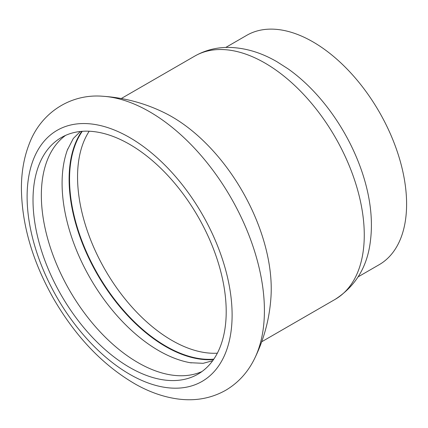 <?xml version="1.0" encoding="UTF-8"?>
<svg xmlns="http://www.w3.org/2000/svg" width="428" height="428" viewBox="0 0 428 428"><rect width="100%" height="100%" fill="white"/><g stroke="black" fill="none" stroke-linecap="round" stroke-linejoin="round"><path stroke-width="0.64" d="M270.961 297.166A140.438 81.079 -120 0 0 171.933 116.769A140.438 81.079 -120 0 0 164.555 112.826C145.103 103.239 124.537 97.718 102.859 96.257A162.351 93.732 60 0 1 149.613 111.762A162.351 93.732 60 0 1 254.462 358.841A162.351 93.732 60 0 1 254.307 359.151M81.78 131.348A136.607 78.87 -120 0 0 69.106 179.262A136.607 78.87 -120 0 0 165.706 346.573A136.607 78.87 -120 0 0 213.535 359.552M191.279 362.901A136.607 78.87 60 0 1 190.15 362.703A136.607 78.87 60 0 1 158.686 350.623A136.607 78.87 60 0 1 67.357 150.025A136.607 78.87 60 0 1 67.752 148.949M201.952 371.547A136.607 78.87 60 0 1 137.944 362.596A136.607 78.87 60 0 1 41.345 195.291A136.607 78.87 60 0 1 65.602 135.376M358.188 276.82L379.171 264.702A132.429 76.457 -120 0 0 406.6 204.081A132.429 76.457 -120 0 0 348.793 70.807A132.429 76.457 -120 0 0 246.742 35.326L225.759 47.444M194.751 56.1A140.438 81.079 -120 0 1 264.969 63.055A140.438 81.079 -120 0 1 364.271 235.052A140.438 81.079 -120 0 1 335.183 299.343C356 285.904 367.791 266.018 370.568 239.68C371.6 230.869 371.681 221.715 370.809 212.218A132.429 76.457 -120 0 0 288.012 68.812L277.146 61.851C261.257 52.553 245.121 47.738 228.745 47.401C216.514 47.294 205.183 50.194 194.751 56.1L121.301 98.504M226.203 311.638A136.607 78.87 -120 0 0 166.578 174.164A136.607 78.87 -120 0 0 61.306 137.565A136.607 78.87 -120 0 0 33.015 200.101A136.607 78.87 -120 0 0 92.646 337.574A136.607 78.87 -120 0 0 197.913 374.174A136.607 78.87 -120 0 0 226.203 311.638M82.267 131.31A136.339 78.715 -120 0 0 69.55 179.225A136.339 78.715 -120 0 0 213.807 359.151M89.195 131.23A133.477 77.061 -120 0 0 77.554 176.946A133.477 77.061 -120 0 0 217.344 353.191M232.11 315.051A144.958 83.695 -120 0 0 129.609 137.511A144.958 83.695 -120 0 0 27.108 196.693A144.958 83.695 -120 0 0 129.609 374.227A144.958 83.695 -120 0 0 232.11 315.051M270.961 297.128C269.538 318.769 264.039 339.34 254.462 358.841C247.775 372.371 238.23 382.825 225.834 390.202C211.02 398.554 194.67 401.427 176.785 398.832C163.186 396.826 149.618 392.059 136.088 384.531C103.651 365.919 76.264 337.515 53.933 299.338C32.64 261.872 21.791 224.818 21.4 188.165C21.427 171.949 24.048 157.172 29.265 143.835C40.772 112.928 70.39 93.523 102.859 96.257M212.711 360.713L203.145 363.319L190.15 362.703M80.368 131.482L73.322 138.463L67.357 150.025M335.183 299.343L261.738 341.747"/></g></svg>
